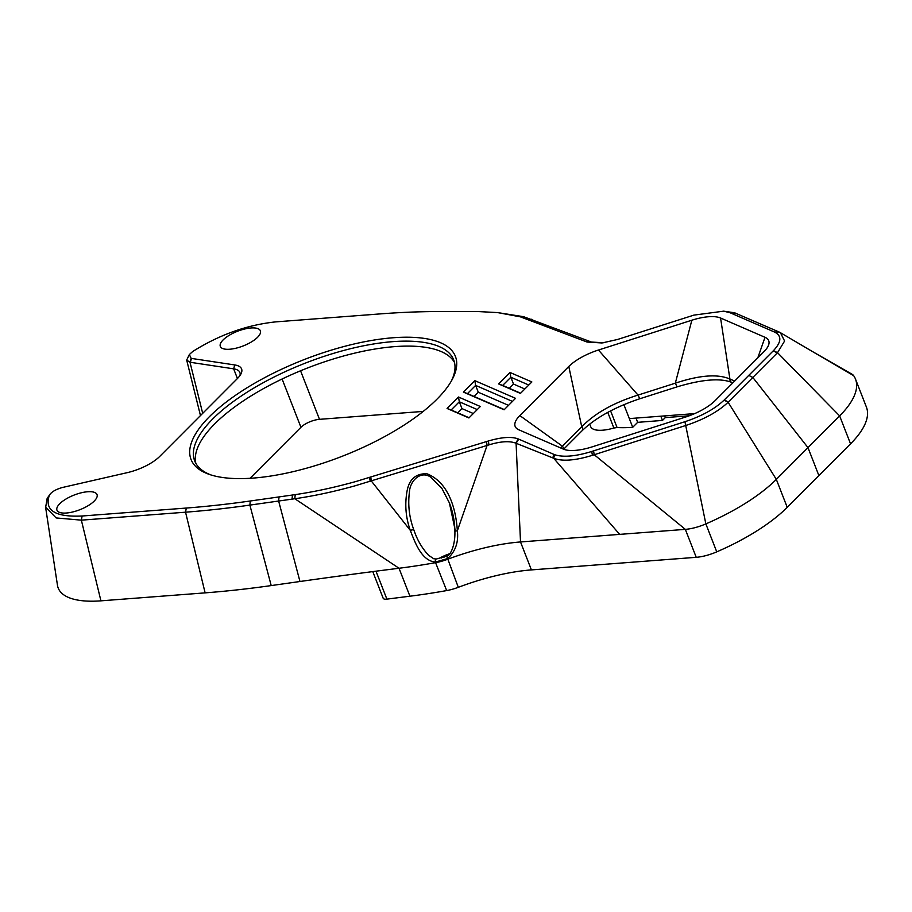 <?xml version="1.0" encoding="UTF-8"?>
<svg xmlns="http://www.w3.org/2000/svg" width="912" height="912" viewBox="0 0 912 912"><rect width="100%" height="100%" fill="white"/><g stroke="black" fill="none" stroke-linecap="round" stroke-linejoin="round"><path stroke-width="1.37" d="M607.768 412.372L613.867 428.013L617.082 427.534L610.595 410.879M613.867 428.013A27.223 9.975 158.7 0 1 590.668 426.634L589.676 424.069M689.29 415.769L665.293 417.605L662.465 420.432L637.659 422.336L632.711 427.295A105.017 38.452 158.7 0 1 617.082 427.534M632.711 427.295L629.326 418.597L694.693 413.603M195.829 463.319A139 50.901 158.7 0 1 307.64 367.946A139 50.901 158.7 0 1 454.495 362.463M853.678 375.687L812.216 351.405L851.911 374.148A28.66 10.499 -21.3 0 1 853.678 375.687A121.809 44.608 -21.3 0 1 855.502 379.107A121.809 44.608 -21.3 0 1 839.644 415.895L776.329 479.381A121.809 44.608 158.7 0 1 705.854 523.898A28.66 10.499 158.7 0 1 685.334 529.359L520.513 541.956A122.482 44.859 -21.3 0 0 447.404 559.364A27.223 9.975 158.7 0 1 435.776 562.624A387.155 141.77 158.7 0 1 399.023 568.256A3582.598 1311.923 -21.3 0 0 375.995 571.186A3582.598 1311.923 -21.3 0 0 299.968 581.503L271.206 585.584A646.95 236.903 -21.3 0 1 205.12 592.868L185.546 512.191A629.622 230.565 -21.3 0 0 249.877 505.1L294.815 498.739C313.922 495.991 333.929 491.693 354.848 485.868L488.957 444.885C500.414 441.385 509.306 440.781 515.656 443.095L553.687 458.269C562.328 461.563 575.244 460.583 592.412 455.316L685.79 425.482C704.053 419.44 718.166 411.688 728.107 402.238L777.526 352.682L784.594 341.02L780.387 332.675L779.042 331.979L734.559 312.782L723.672 311.163L730.067 312.748L774.493 332.036C781.937 335.741 781.584 341.943 773.456 350.641L724.071 400.151C714.757 408.941 701.773 416.111 685.117 421.652L591.717 451.474C575.632 456.41 563.285 457.482 554.656 454.712L518.324 438.968C511.632 436.426 501.646 437.099 488.387 440.998L356.318 481.388C335.114 487.327 314.743 491.75 295.214 494.623L250.276 500.996A626.168 229.3 158.7 0 1 186.299 508.052L82.114 516.01C55.108 517.252 44.186 510.321 49.373 495.205L47.15 498.397L45.668 507.254L56.156 517.936L81.362 520.159L185.546 512.191L186.299 508.052M49.373 495.205L47.15 498.408L49.373 495.205C51.391 491.956 55.712 489.391 62.347 487.51L127.338 472.633A31.532 11.548 -21.3 0 0 159.714 456.433L237.485 378.457A31.532 11.548 -21.3 0 0 240.871 374.091A31.532 11.548 -21.3 0 0 234.737 364.948L191.144 358.37L189.354 354.551L192.66 351.542C219.245 334.795 246.935 324.911 275.732 321.879L379.928 313.922A626.168 229.3 158.7 0 1 439.219 311.551L477.831 311.539L497.599 312.588L520.421 316.852L587.077 342.046L602.023 342.969L617.572 339.469L693.884 315.119L723.672 311.163M210.809 474.901A139 50.901 158.7 0 1 194.678 460.902A139 50.901 158.7 0 1 305.702 362.976A139 50.901 158.7 0 1 453.697 359.909A139 50.901 158.7 0 1 451.303 381.136M253.24 478.082A141.873 51.95 -21.3 0 0 452.158 379.586A141.873 51.95 -21.3 0 0 304.346 359.51A141.873 51.95 -21.3 0 0 209.133 474.343A141.873 51.95 -21.3 0 0 253.24 478.082M423.225 411.403L319.485 419.338A14.33 5.244 -21.3 0 0 300.937 427.295L250.07 478.298M205.12 592.868L100.924 600.837A97.447 35.682 158.7 0 1 57.422 585.002L45.6 507.266M189.354 354.551L186.664 360.092L189.992 362.246L233.654 368.836A28.66 10.499 158.7 0 1 239.89 372.461A28.66 10.499 158.7 0 1 239.867 375.687M250.948 327.978A21.5 7.866 158.7 0 1 260.376 330.794A21.5 7.866 158.7 0 1 243.208 345.933A21.5 7.866 158.7 0 1 220.316 346.412A21.5 7.866 158.7 0 1 229.254 335.285A21.5 7.866 158.7 0 1 250.948 327.978M87.598 491.75A21.5 7.866 158.7 0 1 97.025 494.578A21.5 7.866 158.7 0 1 79.857 509.717A21.5 7.866 158.7 0 1 56.966 510.196A21.5 7.866 158.7 0 1 65.903 499.069A21.5 7.866 158.7 0 1 87.598 491.75M748.763 375.391L752.822 377.454L748.763 375.402M531.867 381.957L510.025 372.472L498.602 383.929L520.444 393.414L531.867 381.957M563.308 449.103L518.871 429.826A35.83 13.121 158.7 0 1 516.203 428.036A35.83 13.121 158.7 0 1 519.817 415.576L568.792 366.476A35.83 13.121 158.7 0 1 598.454 350.026L691.855 320.215A35.83 13.121 158.7 0 1 720.571 318.014L765.008 337.303A35.83 13.121 158.7 0 1 768.85 344.212A35.83 13.121 158.7 0 1 764.062 351.553L715.088 400.653A35.83 13.121 158.7 0 1 685.425 417.092L592.013 446.914A35.83 13.121 158.7 0 1 563.308 449.103M474.821 380.646L463.399 392.103L504.119 409.784L515.542 398.327L474.821 380.646L475.642 385.411L478.31 392.251L508.52 405.361M480.339 406.501L458.497 397.016L447.074 408.473L468.916 417.958L480.339 406.501M372.78 571.607L383.177 598.261A7.171 2.622 -21.3 0 0 386.893 599.138A3582.598 1311.923 158.7 0 1 409.921 596.209A387.155 141.77 -21.3 0 0 446.675 590.577L435.332 562.066L447.701 558.543C455.476 551.384 458.69 542.15 457.345 530.818C455.977 508.714 448.544 482.174 426.827 473.738C415.758 473.476 409.157 479.336 407.014 491.294C404.677 504.598 405.76 517.606 410.263 530.317C415.074 542.594 421.481 560.743 435.332 562.066A2.861 1.231 84 0 1 436.244 559.033A2.861 1.231 84 0 1 436.301 559.022M446.675 590.577A27.223 9.975 -21.3 0 0 458.303 587.317A122.482 44.859 158.7 0 1 531.411 569.909L696.232 557.312A28.66 10.499 -21.3 0 0 716.752 551.851A121.809 44.608 -21.3 0 0 787.227 507.334L776.329 479.381L728.107 402.238L724.071 400.151M787.227 507.334L850.543 443.848A121.809 44.608 -21.3 0 0 866.4 407.06L855.502 379.107M637.659 422.336L636.006 418.084M665.293 417.605L664.631 415.895M662.465 420.432L660.812 416.191M757.804 357.823L765.008 337.303M732.815 382.869L731.663 382.367A3.58 3.124 -66.5 0 1 731.652 382.367A3.58 3.124 -66.5 0 1 729.908 379.016L720.571 318.014M734.627 381.056L729.908 379.016C717.698 373.76 699.504 375.151 675.325 383.177L691.855 320.215M731.652 382.367C720.206 377.899 702.023 379.392 677.092 386.859L675.325 383.177L638.024 395.09L598.454 350.026M677.092 386.859L639.779 398.772L638.024 395.09C613.434 402.785 594.67 413.375 581.753 426.862L568.792 366.476M639.779 398.761C614.768 407.14 595.536 417.799 582.073 430.738A3.58 2.565 44.9 0 1 582.073 430.749A3.58 2.565 44.9 0 0 581.753 426.862L562.442 446.219L519.817 415.576M563.285 449.103A3.58 2.565 44.9 0 0 562.442 446.219L560.675 447.963M457.767 412.84L461.985 408.61L473.317 413.535M469.11 417.753L451.155 409.967L459.317 401.782L461.985 408.61M509.295 388.295L513.513 384.077L524.845 388.991M520.638 393.22L502.683 385.423L510.845 377.237L513.513 384.077M474.092 396.469L478.31 392.251M504.313 409.579L467.48 393.596L475.642 385.411L512.476 401.405M850.543 443.848L839.644 415.895L777.526 352.682L773.456 350.641M603.733 342.741L591.5 342.068L523.579 316.692L497.599 312.588M463.399 392.103L467.48 393.596M510.025 372.472L510.845 377.237L528.8 385.035M498.602 383.929L502.683 385.423M458.497 397.016L459.317 401.782L477.272 409.579M447.074 408.473L451.155 409.967M441.545 558.019L441.237 557.243L444.566 556.993M441.237 557.243A21.5 7.866 158.7 0 1 449.673 553.744M415.051 533.201L413.717 529.587C409.203 517.252 407.778 504.678 409.442 491.887C410.081 480.442 421.139 469.885 431.159 477.5L442.035 488.661L449.411 502.945L455.43 531.286M486.495 441.579L487.076 445.466L457.345 530.818L454.883 531.137C455.396 545.342 450.289 555.898 446.698 556.103L458.303 587.317M629.326 418.597L623.888 404.654M271.206 585.584L249.877 505.1L250.276 500.996M299.968 581.503L278.639 501.019L279.038 496.915M295.214 494.623L294.815 498.739L399.023 568.256L409.921 596.209M292.022 499.138L292.456 495.022M282.104 379.004L300.937 427.295M319.485 419.338L300.561 370.785M100.924 600.837L81.362 520.159L82.114 516.01M234.737 364.948L233.654 368.836L237.428 378.514M202.692 413.341L189.992 362.246L191.144 358.37M191.429 358.416L190.346 362.303M531.411 569.909L520.513 541.956L516.089 443.266L518.734 439.139M619.658 534.375L553.687 458.269L554.656 454.712M696.232 557.312L685.334 529.359L594.225 454.723L593.541 450.893M716.752 551.851L705.854 523.898L684.935 421.709M807.986 447.632L752.822 377.454L807.986 447.632L818.885 475.585M386.893 599.138L375.995 571.186M724.276 399.946L728.335 402.01M685.117 421.652L685.79 425.482M592.412 455.316L591.717 451.474M552.786 457.915L553.812 454.37M515.656 443.095L518.324 438.968M488.387 440.998L488.957 444.885M370.762 477.124L371.344 481.012L410.263 530.317L413.717 529.587M370.204 481.365L369.622 477.478M527.467 319.211L531.856 319.291M532.426 319.496L528.037 319.428M586.131 341.681L590.531 341.738M591.5 342.068L587.077 342.046M730.067 312.748L734.559 312.782M735.448 313.124L730.934 313.124M774.413 332.002L778.951 331.945M779.042 331.979L774.493 332.036M777.309 352.91L773.251 350.846M200.469 415.564L186.766 360.4M582.073 430.749L563.627 449.24M780.387 332.675L812.33 351.485M454.883 531.137C454.712 521.322 452.876 511.917 449.411 502.945L449.673 503.641M414.914 532.847C418.038 541.306 422.564 548.762 428.503 555.203L433.633 558.714L436.244 559.033L446.698 556.103"/></g></svg>
